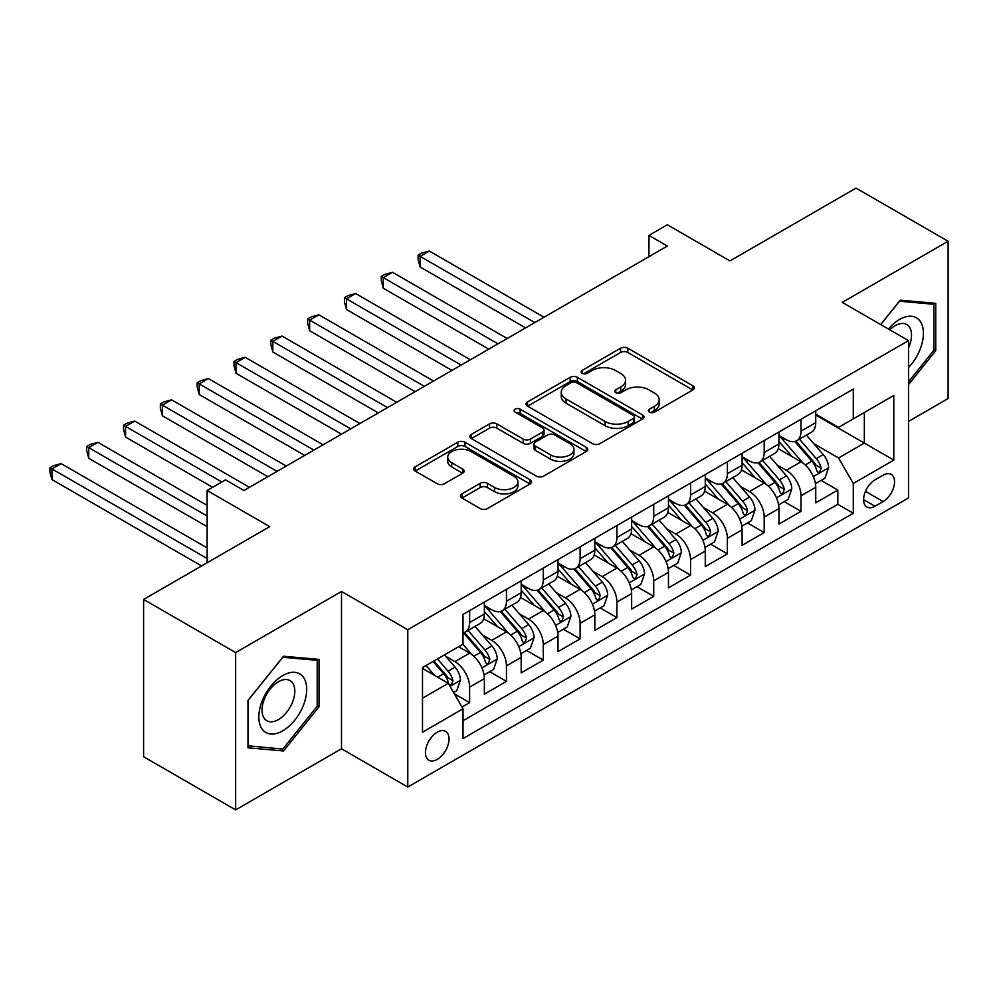 <?xml version="1.0" encoding="UTF-8"?>
<svg xmlns="http://www.w3.org/2000/svg" width="998" height="998" viewBox="0 0 998 998"><rect width="100%" height="100%" fill="white"/><g stroke="black" fill="none" stroke-linecap="round" stroke-linejoin="round"><path stroke-width="1.5" d="M649.411 412.124A3.58 2.071 0 0 0 654.476 412.124L692.874 389.944A5.115 2.957 0 0 0 694.371 387.86A5.115 2.957 0 0 0 692.874 385.777L627.829 348.215A5.115 2.957 0 0 0 620.594 348.215L582.196 370.383A3.58 2.071 0 0 0 581.148 371.842A3.58 2.071 0 0 0 582.196 373.314A3.58 2.071 0 0 0 587.261 373.314L592.226 370.445A16.355 9.444 0 0 1 615.354 370.445L620.781 373.564A16.355 9.444 0 0 1 625.571 380.25A16.355 9.444 0 0 1 620.781 386.925L615.803 389.794A3.58 2.071 0 0 0 614.756 391.253A3.58 2.071 0 0 0 615.803 392.713A3.58 2.071 0 0 0 620.868 392.713L625.833 389.844A16.355 9.444 0 0 1 648.962 389.844L654.389 392.975A16.355 9.444 0 0 1 659.179 399.649A16.355 9.444 0 0 1 654.389 406.323L649.411 409.192A3.58 2.071 0 0 0 648.363 410.652A3.58 2.071 0 0 0 649.411 412.124L649.411 409.192M437.236 759.403A16.667 9.618 120 0 0 448.127 744.72A16.667 9.618 120 0 0 445.57 731.372A16.667 9.618 120 0 0 437.236 732.195A16.667 9.618 120 0 0 426.346 746.878A16.667 9.618 120 0 0 428.903 760.226A16.667 9.618 120 0 0 437.236 759.403M461.937 493.86A5.115 2.957 0 0 0 460.44 495.944A5.115 2.957 0 0 0 461.937 498.027L480.188 508.568A5.115 2.957 0 0 0 487.423 508.568L530.063 483.943A5.115 2.957 0 0 0 531.56 481.859A5.115 2.957 0 0 0 530.063 479.776L465.006 442.214A5.115 2.957 0 0 0 457.783 442.214L415.143 466.839A5.115 2.957 0 0 0 413.646 468.923A5.115 2.957 0 0 0 415.143 471.006L437.186 483.743A5.115 2.957 0 0 0 444.409 483.743L462.66 473.202A5.115 2.957 0 0 0 464.157 471.118A5.115 2.957 0 0 0 462.66 469.035L451.732 462.723A13.673 7.897 0 0 1 447.728 457.134A13.673 7.897 0 0 1 456.161 449.849A13.673 7.897 0 0 1 471.068 451.558L513.895 476.283A13.673 7.897 0 0 1 517.9 481.859A13.673 7.897 0 0 1 509.454 489.157A13.673 7.897 0 0 1 494.559 487.448L487.423 483.319A5.115 2.957 0 0 0 480.188 483.319L461.937 493.86L461.937 498.027M908.517 421.418L948.1 398.564L948.1 241.254L856.047 188.111L729.95 260.915L667.35 224.775L648.95 235.403L667.35 246.032L243.936 490.492L225.523 479.863L207.122 490.492L207.122 562.772M235.653 652.58L235.653 809.889L341.503 748.774L341.503 591.465L235.653 652.58L143.6 599.436L269.709 526.632L207.122 490.492M341.503 591.465L407.783 629.726L908.517 340.63L908.517 497.94L407.783 787.035L407.783 629.726M948.1 241.254L842.25 302.369L908.517 340.63M592.587 443.673A5.115 2.957 0 0 0 599.81 443.673L642.462 419.06A5.115 2.957 0 0 0 643.96 416.964A5.115 2.957 0 0 0 642.462 414.881L577.405 377.331A5.115 2.957 0 0 0 570.182 377.331L527.53 401.945A5.115 2.957 0 0 0 526.033 404.028A5.115 2.957 0 0 0 527.53 406.124L592.587 443.673M516.49 412.898A3.58 2.071 0 0 1 520.12 413.397L520.12 409.143L586.263 447.329A5.115 2.957 0 0 1 587.76 449.412A5.115 2.957 0 0 1 586.263 451.508L543.611 476.121A5.115 2.957 0 0 1 536.388 476.121L471.33 438.571L471.33 434.392A5.115 2.957 0 0 0 469.833 436.475A5.115 2.957 0 0 0 471.33 438.571M471.33 434.392L489.581 423.851A5.115 2.957 0 0 1 496.817 423.851L523.202 439.083A5.115 2.957 0 0 0 530.425 439.083L542.538 432.097A5.115 2.957 0 0 0 544.035 430.013A5.115 2.957 0 0 0 542.538 427.93L515.068 412.062A3.58 2.071 0 0 1 514.02 410.602A3.58 2.071 0 0 1 516.228 408.693A3.58 2.071 0 0 1 520.12 409.143M235.653 809.889L143.6 756.746L143.6 599.436M461.999 707.058L469.634 702.642L454.352 693.822M445.669 656.285L454.913 661.624A20.833 12.026 60 0 1 469.634 687.123L484.367 678.628L484.367 694.146L506.46 681.385L489.706 671.716M482.483 635.027L491.727 640.367A20.833 12.026 60 0 1 506.46 665.866L521.181 657.37L521.181 672.889L543.274 660.127L526.52 650.459M519.297 613.77L528.553 619.109A20.833 12.026 60 0 1 543.274 644.608L558.007 636.113L558.007 651.632L580.1 638.87L563.346 629.202M556.123 592.513L565.367 597.852A20.833 12.026 60 0 1 580.1 623.351L594.82 614.855L594.82 630.374L616.914 617.612L600.16 607.944M592.937 571.255L602.181 576.595A20.833 12.026 60 0 1 616.914 602.093L631.647 593.598L631.647 609.117L653.727 596.355L636.974 586.687M629.763 549.998L639.007 555.337A20.833 12.026 60 0 1 653.727 580.836L668.46 572.341L668.46 587.859L690.554 575.097L673.8 565.429M666.577 528.74L675.821 534.08A20.833 12.026 60 0 1 690.554 559.579L705.274 551.083L705.274 566.602L727.367 553.84L710.613 544.172M703.403 507.483L712.647 512.822A20.833 12.026 60 0 1 727.367 538.321L742.1 529.826L742.1 545.345L764.194 532.583L747.44 522.915M740.217 486.226L749.461 491.565A20.833 12.026 60 0 1 764.194 517.064L778.914 508.568L778.914 524.087L801.007 511.325L801.007 495.806A20.833 12.026 -120 0 0 786.274 470.308L777.03 464.968M784.253 501.657L801.007 511.325M484.367 678.628A20.833 12.026 -120 0 0 469.634 653.116L458.593 646.741M521.181 657.37A20.833 12.026 -120 0 0 506.46 631.859L483.681 618.71M558.007 636.113A20.833 12.026 -120 0 0 543.274 610.601L520.507 597.453M594.82 614.855A20.833 12.026 -120 0 0 580.1 589.344L557.321 576.195M631.647 593.598A20.833 12.026 -120 0 0 616.914 568.087L594.147 554.938M668.46 572.341A20.833 12.026 -120 0 0 653.727 546.829L630.961 533.681M705.274 551.083A20.833 12.026 -120 0 0 690.554 525.572L667.787 512.423M742.1 529.826A20.833 12.026 -120 0 0 727.367 504.314L704.6 491.166M778.914 508.568A20.833 12.026 -120 0 0 764.194 483.057L741.414 469.908M883.118 475.198L875.009 479.863A16.143 9.319 120 0 0 864.468 494.097A16.143 9.319 120 0 0 866.938 507.034A16.143 9.319 120 0 0 875.009 506.223L883.118 501.557A16.143 9.319 120 0 0 893.659 487.323A16.143 9.319 120 0 0 891.189 474.387A16.143 9.319 120 0 0 883.118 475.198M422.503 698.176L448.277 683.306L463.01 708.805L463.01 738.57L853.29 513.246L853.29 483.481L838.57 457.97L813.857 443.711M463.01 708.805L422.503 732.195L422.503 667.575L463.01 644.184L463.01 614.431L853.29 389.095L853.29 418.861L893.796 395.482L893.796 460.103L853.29 483.481M484.367 605.499L491.727 609.753A20.833 12.026 60 0 0 502.144 610.776L516.864 602.281A20.833 12.026 -120 0 0 521.181 592.75L521.181 580.836M521.181 584.242L528.553 588.496A20.833 12.026 60 0 0 538.957 589.519L553.69 581.023A20.833 12.026 -120 0 0 558.007 571.492L558.007 559.579M558.007 562.984L565.367 567.238A20.833 12.026 60 0 0 575.784 568.261L590.504 559.766A20.833 12.026 -120 0 0 594.82 550.235L594.82 538.321M594.82 541.727L602.181 545.981A20.833 12.026 60 0 0 612.597 547.004L627.33 538.508A20.833 12.026 -120 0 0 631.647 528.977L631.647 517.064M631.647 520.469L639.007 524.723A20.833 12.026 60 0 0 649.424 525.746L664.144 517.251A20.833 12.026 -120 0 0 668.46 507.72L668.46 495.806M668.46 499.212L675.821 503.466A20.833 12.026 60 0 0 686.237 504.501L700.97 495.994A20.833 12.026 -120 0 0 705.274 486.463L705.274 474.549M705.274 477.955L712.647 482.209A20.833 12.026 60 0 0 723.051 483.244L737.784 474.736A20.833 12.026 -120 0 0 742.1 465.205L742.1 453.292M742.1 456.697L749.461 460.951A20.833 12.026 60 0 0 759.877 461.987L774.598 453.479A20.833 12.026 -120 0 0 778.914 443.948L778.914 432.034M463.01 720.718L837.821 504.314L837.821 490.068L815.74 502.83L815.74 487.311A20.833 12.026 -120 0 0 801.007 461.8L778.24 448.651M778.914 435.44L786.274 439.694A20.833 12.026 -120 0 0 796.691 440.729A20.833 12.026 -120 0 0 801.007 431.186L801.007 419.285M796.691 440.729L811.424 432.221A20.833 12.026 -120 0 0 815.74 422.69L815.74 410.777M469.634 610.601L469.634 622.503A20.833 12.026 60 0 1 465.317 632.033A20.833 12.026 60 0 1 463.01 632.882M465.317 632.033L480.05 623.538A20.833 12.026 -120 0 0 484.367 614.007L484.367 602.093M506.46 589.344L506.46 601.245A20.833 12.026 60 0 1 502.144 610.776M543.274 568.087L543.274 579.988A20.833 12.026 60 0 1 538.957 589.519M580.1 546.829L580.1 558.73A20.833 12.026 60 0 1 575.784 568.261M616.914 525.572L616.914 537.473A20.833 12.026 60 0 1 612.597 547.004M653.727 504.314L653.727 516.216A20.833 12.026 60 0 1 649.424 525.746M690.554 483.057L690.554 494.958A20.833 12.026 60 0 1 686.237 504.501M727.367 461.8L727.367 473.701A20.833 12.026 60 0 1 723.051 483.244M764.194 440.542L764.194 452.443A20.833 12.026 60 0 1 759.877 461.987M764.194 517.064L764.194 532.583M727.367 538.321L727.367 553.84M690.554 559.579L690.554 575.097M653.727 580.836L653.727 596.355M616.914 602.093L616.914 617.612M580.1 623.351L580.1 638.87M543.274 644.608L543.274 660.127M506.46 665.866L506.46 681.385M469.634 687.123L469.634 702.642M448.277 683.306L422.503 668.423M838.57 457.97L864.343 443.1L864.343 412.486L893.796 395.482M815.74 415.031L893.796 460.103M815.74 414.182L838.57 427.369L853.29 418.861M341.503 748.774L407.783 787.035M648.95 235.403L648.95 256.661M821.08 480.4L837.821 490.068M837.821 504.314L853.29 513.246M908.517 384.604L935.762 350.71L935.762 303.342L900.233 300.173L880.648 324.537M247.991 747.801L283.519 750.97L319.048 706.771L319.048 659.404L283.519 656.222L247.991 700.421L247.991 747.801M933.928 349.649L935.762 350.71M317.202 705.711L319.048 706.771M279.764 748.812L283.519 750.97M650.846 412.623L654.389 410.577A16.355 9.444 0 0 0 659.179 403.903L659.179 399.649M625.571 380.25L625.571 384.492A16.355 9.444 0 0 1 620.781 391.179L617.238 393.224M692.812 389.993L627.829 352.469A5.115 2.957 0 0 0 620.594 352.469L583.63 373.813M642.388 419.098L577.405 381.573A5.115 2.957 0 0 0 570.182 381.573L527.605 406.161M633.431 418.424A3.58 2.071 0 0 0 634.479 416.964A3.58 2.071 0 0 0 633.431 415.505L576.32 382.546A3.58 2.071 0 0 0 571.268 382.546L566.028 385.565A16.355 9.444 0 0 0 561.238 392.239A16.355 9.444 0 0 0 566.028 398.926L605.05 421.455A16.355 9.444 0 0 0 628.179 421.455L633.431 418.424L633.431 422.678A3.58 2.071 0 0 0 634.479 421.218L634.479 416.964M561.238 392.239L561.238 396.493A16.355 9.444 0 0 0 566.028 403.167L566.028 398.926M633.431 422.678L628.179 425.709A16.355 9.444 0 0 1 605.05 425.709L566.028 403.167M471.405 438.609L489.581 428.105L489.581 423.851M544.035 430.013L544.035 434.267A5.115 2.957 0 0 1 542.538 436.351L530.425 443.337A5.115 2.957 0 0 1 523.202 443.337L496.817 428.105A5.115 2.957 0 0 0 489.581 428.105M520.12 413.397L586.188 451.545M550.572 454.888A13.673 7.897 0 0 0 565.467 456.597A13.673 7.897 0 0 0 573.912 449.312A13.673 7.897 0 0 0 569.908 443.723L554.826 435.016A5.115 2.957 0 0 0 547.59 435.016L535.489 442.014A5.115 2.957 0 0 0 533.992 444.098A5.115 2.957 0 0 0 535.489 446.181L550.572 454.888L550.572 459.142A13.673 7.897 0 0 0 565.467 460.851A13.673 7.897 0 0 0 573.912 453.566L573.912 449.312M533.992 444.098L533.992 448.351A5.115 2.957 0 0 0 535.489 450.435L535.489 446.181M550.572 459.142L535.489 450.435M517.9 481.859L517.9 486.113A13.673 7.897 0 0 1 509.454 493.411A13.673 7.897 0 0 1 494.559 491.69L487.423 487.573A5.115 2.957 0 0 0 480.188 487.573L462.012 498.077M447.728 457.134L447.728 461.388A13.673 7.897 0 0 0 451.732 466.964L451.732 462.723M462.598 473.239L451.732 466.964M530 483.993L465.006 446.468A5.115 2.957 0 0 0 457.783 446.468L415.205 471.056M815.428 483.656L824.934 478.167L828.614 467.538A13.797 7.972 -120 0 0 823.25 454.589L806.421 435.103M803.053 463.147L783.106 440.043A39.833 23.004 -120 0 0 778.914 435.664M792.113 456.66L780.96 443.748A33.059 19.087 -120 0 0 778.914 441.528M544.01 317.252L429.315 251.034L420.121 256.349L420.121 266.977L525.597 327.88M794.82 441.478L811.836 461.176A13.797 7.972 60 0 1 816.751 470.682L817.761 472.316L819.62 472.054L821.167 468.124A13.797 7.972 -120 0 0 816.252 458.618L799.423 439.145M795.818 441.153L814.106 462.324A7.023 4.054 60 0 1 815.877 465.068L821.167 468.124M420.121 266.977L418.087 259.43L418.087 255.176L534.803 322.566M418.087 255.176L421.767 253.055L429.315 251.034M908.517 367.501A33.845 19.536 120 0 0 922.988 328.255A33.845 19.536 120 0 0 899.497 319.485A33.845 19.536 120 0 0 888.42 329.028M908.517 347.803A23.166 13.373 120 0 0 906.72 324.537A23.166 13.373 120 0 0 895.144 325.685A23.166 13.373 120 0 0 889.779 329.814M880.723 324.575L899.497 301.221L933.928 304.29L933.928 350.186L908.517 381.797M931.645 302.968L933.928 304.29M303.504 705.025A33.845 19.536 120 0 0 294.747 672.34A33.845 19.536 120 0 0 262.05 701.32A33.845 19.536 120 0 0 270.82 734.017A33.845 19.536 120 0 0 303.504 705.025M292.614 701.931A23.166 13.373 120 0 0 290.006 680.599A23.166 13.373 120 0 0 264.233 699.398A23.166 13.373 120 0 0 266.84 720.731A23.166 13.373 120 0 0 292.614 701.931M248.352 746.005L248.352 700.097L282.783 657.27L317.202 660.352L317.202 706.247L282.783 749.074L247.991 745.793M314.919 659.029L317.202 660.352M778.602 504.913L788.121 499.424L791.801 488.795A13.797 7.972 -120 0 0 786.424 475.834L769.608 456.36M766.239 484.404L746.279 461.301A39.833 23.004 -120 0 0 742.1 456.922M755.299 477.917L744.134 465.006A33.059 19.087 -120 0 0 742.1 462.785M507.196 338.509L392.501 272.292L383.294 277.606L383.294 288.235L488.783 349.138M757.993 462.735L775.009 482.433A13.797 7.972 60 0 1 779.937 491.939L780.935 493.573L782.806 493.311L784.353 489.382A13.797 7.972 -120 0 0 779.438 479.876L762.609 460.402M759.004 462.411L777.28 483.581A7.023 4.054 60 0 1 779.051 486.325L784.353 489.382M383.294 288.235L381.273 280.688L381.273 276.434L497.99 343.823M381.273 276.434L384.954 274.313L392.501 272.292M741.788 526.171L751.307 520.682L754.987 510.053A13.797 7.972 -120 0 0 749.61 497.091L732.782 477.618M729.413 505.662L709.466 482.558A39.833 23.004 -120 0 0 705.274 478.179M718.473 499.175L707.32 486.263A33.059 19.087 -120 0 0 705.274 484.042M470.37 359.767L355.687 293.549L346.481 298.864L346.481 309.492L451.957 370.395M721.18 483.993L738.196 503.691A13.797 7.972 60 0 1 743.111 513.197L744.121 514.831L745.98 514.569L747.539 510.639A13.797 7.972 -120 0 0 742.612 501.133L725.795 481.66M722.178 483.668L740.466 504.838A7.023 4.054 60 0 1 742.238 507.583L747.539 510.639M346.481 309.492L344.447 301.945L344.447 297.691L461.163 365.081M344.447 297.691L348.14 295.57L355.687 293.549M704.975 547.428L714.481 541.939L718.161 531.31A13.797 7.972 -120 0 0 712.797 518.349L695.968 498.875M692.6 526.919L672.652 503.815A39.833 23.004 -120 0 0 668.46 499.437M681.659 520.432L670.494 507.52A33.059 19.087 -120 0 0 668.46 505.3M433.556 381.024L318.861 314.807L309.654 320.121L309.654 330.75L415.143 391.653M684.366 505.25L701.382 524.948A13.797 7.972 60 0 1 706.297 534.454L707.295 536.088L709.166 535.826L710.713 531.897A13.797 7.972 -120 0 0 705.798 522.391L688.969 502.917M685.364 504.926L703.64 526.096A7.023 4.054 60 0 1 705.411 528.84L710.713 531.897M309.654 330.75L307.634 323.202L307.634 318.948L424.35 386.338M307.634 318.948L311.314 316.828L318.861 314.807M668.149 568.685L677.667 563.196L681.347 552.568A13.797 7.972 -120 0 0 675.97 539.606L659.154 520.133M655.773 548.176L635.826 525.073A39.833 23.004 -120 0 0 631.647 520.694M644.833 541.689L633.68 528.778A33.059 19.087 -120 0 0 631.647 526.557M396.73 402.281L282.047 336.064L272.841 341.378L272.841 352.007L378.329 412.91M647.54 526.507L664.556 546.205A13.797 7.972 60 0 1 669.471 555.711L670.481 557.346L672.34 557.084L673.9 553.154A13.797 7.972 -120 0 0 668.972 543.648L652.156 524.175M648.538 526.183L666.826 547.353A7.023 4.054 60 0 1 668.598 550.098L673.9 553.154M272.841 352.007L270.82 344.46L270.82 340.206L387.523 407.596M270.82 340.206L274.5 338.085L282.047 336.064M631.335 589.943L640.841 584.454L644.521 573.825A13.797 7.972 -120 0 0 639.157 560.864L622.328 541.39M618.96 569.434L599.012 546.33A39.833 23.004 -120 0 0 594.82 541.951M608.019 562.947L596.854 550.035A33.059 19.087 -120 0 0 594.82 547.815M359.916 423.539L245.221 357.321L236.015 362.636L236.015 373.264L341.503 434.167M610.726 547.752L627.742 567.463A13.797 7.972 60 0 1 632.657 576.969L633.668 578.603L635.526 578.341L637.073 574.411A13.797 7.972 -120 0 0 632.158 564.905L615.329 545.432M611.724 547.44L630.012 568.611A7.023 4.054 60 0 1 631.784 571.355L637.073 574.411M236.015 373.264L233.994 365.717L233.994 361.463L350.71 428.853M233.994 361.463L237.674 359.342L245.221 357.321M594.509 611.2L604.027 605.711L607.707 595.082A13.797 7.972 -120 0 0 602.33 582.121L585.514 562.647M582.146 590.691L562.186 567.588A39.833 23.004 -120 0 0 558.007 563.209M571.193 584.204L560.04 571.293A33.059 19.087 -120 0 0 558.007 569.072M323.09 444.796L208.407 378.579L199.201 383.893L199.201 394.522L304.689 455.425M573.9 569.01L590.916 588.72A13.797 7.972 60 0 1 595.843 598.226L596.841 599.86L598.713 599.598L600.26 595.669A13.797 7.972 -120 0 0 595.332 586.163L578.516 566.689M574.91 568.698L593.186 589.868A7.023 4.054 60 0 1 594.958 592.612L600.26 595.669M199.201 394.522L197.18 386.974L197.18 382.721L313.896 450.11M197.18 382.721L200.86 380.6L208.407 378.579M557.695 632.458L567.213 626.969L570.893 616.34A13.797 7.972 -120 0 0 565.517 603.378L548.688 583.905M545.32 611.949L525.372 588.845A39.833 23.004 -120 0 0 521.181 584.466M534.379 605.462L523.226 592.55A33.059 19.087 -120 0 0 521.181 590.329M286.276 466.054L171.581 399.836L162.387 405.151L162.387 415.779L267.863 476.682M537.086 590.267L554.102 609.978A13.797 7.972 60 0 1 559.017 619.484L560.028 621.118L561.886 620.856L563.433 616.926A13.797 7.972 -120 0 0 558.518 607.42L541.702 587.947M538.084 589.955L556.373 611.125A7.023 4.054 60 0 1 558.144 613.87L563.433 616.926M162.387 415.779L160.354 408.232L160.354 403.978L277.07 471.368M160.354 403.978L164.034 401.857L171.581 399.836M520.869 653.715L530.387 648.226L534.067 637.597A13.797 7.972 -120 0 0 528.691 624.636L511.874 605.162M508.506 633.206L488.546 610.102A39.833 23.004 -120 0 0 484.367 605.724M497.565 626.719L486.4 613.807A33.059 19.087 -120 0 0 484.367 611.587M249.463 487.311L134.767 421.094L125.561 426.408L125.561 437.037L212.636 487.311M500.26 611.524L517.276 631.235A13.797 7.972 60 0 1 522.204 640.741L523.202 642.375L525.073 642.113L526.62 638.184A13.797 7.972 -120 0 0 521.705 628.678L504.876 609.204M501.27 611.213L519.546 632.383A7.023 4.054 60 0 1 521.318 635.127L526.62 638.184M125.561 437.037L123.54 429.489L123.54 425.235L221.843 481.997M123.54 425.235L127.22 423.115L134.767 421.094M484.055 674.972L493.573 669.483L497.254 658.855A13.797 7.972 -120 0 0 491.877 645.893L475.048 626.42M471.68 654.463L462.872 644.259M460.739 647.976L459.305 646.317M207.122 505.375L97.954 442.351L88.747 447.665L88.747 458.294L207.122 526.632M463.446 632.782L480.462 652.492A13.797 7.972 60 0 1 485.377 661.998L486.388 663.633L488.247 663.371L489.806 659.441A13.797 7.972 -120 0 0 484.878 649.935L468.062 630.462M464.444 632.47L482.733 653.64A7.023 4.054 60 0 1 484.504 656.385L489.806 659.441M88.747 458.294L86.714 450.747L86.714 446.493L207.122 516.003M86.714 446.493L90.406 444.372L97.954 442.351M453.616 692.55L456.747 690.741L460.427 680.112A13.797 7.972 -120 0 0 455.063 667.151L444.472 654.888M434.579 675.384L426.059 665.516M423.925 669.234L422.503 667.6M207.122 547.89L61.128 463.608L51.921 468.923L51.921 479.551L201.596 565.966M433.057 661.487L443.648 673.75A13.797 7.972 60 0 1 448.564 683.256L449.562 684.89L451.433 684.628L452.98 680.698A13.797 7.972 -120 0 0 448.065 671.192L437.473 658.93M433.905 660.988L445.906 674.898A7.023 4.054 60 0 1 447.678 677.642L452.98 680.698M51.921 479.551L49.9 472.004L49.9 467.75L207.122 558.518M49.9 467.75L53.58 465.629L61.128 463.608M454.913 661.624L469.634 653.116M491.727 640.367L506.46 631.859M528.553 619.109L543.274 610.601M565.367 597.852L580.1 589.344M602.181 576.595L616.914 568.087M639.007 555.337L653.727 546.829M675.821 534.08L690.554 525.572M712.647 512.822L727.367 504.314M749.461 491.565L764.194 483.057M786.274 470.308L801.007 461.8M801.007 431.186L815.74 422.69M469.634 622.503L484.367 614.007M506.46 601.245L521.181 592.75M543.274 579.988L558.007 571.492M580.1 558.73L594.82 550.235M616.914 537.473L631.647 528.977M653.727 516.216L668.46 507.72M690.554 494.958L705.274 486.463M727.367 473.701L742.1 465.205M764.194 452.443L778.914 443.948M801.007 495.806L815.74 487.311M865.453 491.353L883.118 501.557M863.594 499.636L875.009 506.223M654.389 410.577L654.389 406.323M615.803 392.713L615.803 389.794M620.781 391.179L620.781 386.925M582.196 373.314L582.196 370.383M620.594 352.469L620.594 348.215M627.829 352.469L627.829 348.215M692.874 389.944L692.874 385.777M527.53 406.124L527.53 401.945M570.182 381.573L570.182 377.331M577.405 381.573L577.405 377.331M642.462 419.06L642.462 414.881M605.05 425.709L605.05 421.455M628.179 425.709L628.179 421.455M496.817 428.105L496.817 423.851M523.202 443.337L523.202 439.083M530.425 443.337L530.425 439.083M542.538 436.351L542.538 432.097M586.263 451.508L586.263 447.329M480.188 487.573L480.188 483.319M487.423 487.573L487.423 483.319M494.559 491.69L494.559 487.448M462.66 473.202L462.66 469.035M415.143 471.006L415.143 466.839M457.783 446.468L457.783 442.214M465.006 446.468L465.006 442.214M530.063 483.943L530.063 479.776M813.32 476.582L828.527 467.8M783.106 440.043L785.002 438.958M816.252 458.618L823.25 454.589M805.249 464.968L811.836 461.176M776.506 497.84L791.713 489.057M746.279 461.301L748.176 460.215M779.438 479.876L786.424 475.834M768.435 486.226L775.009 482.433M739.68 519.097L754.887 510.315M709.466 482.558L711.362 481.473M742.612 501.133L749.61 497.091M731.609 507.483L738.196 503.691M702.866 540.355L718.073 531.572M672.652 503.815L674.548 502.73M705.798 522.391L712.797 518.349M694.795 528.74L701.382 524.948M666.04 561.612L681.26 552.83M635.826 525.073L637.722 523.987M668.972 543.648L675.97 539.606M657.981 549.998L664.556 546.205M629.227 582.869L644.434 574.087M599.012 546.33L600.908 545.245M632.158 564.905L639.157 560.864M621.155 571.255L627.742 567.463M592.413 604.127L607.62 595.344M562.186 567.588L564.082 566.502M595.332 586.163L602.33 582.121M584.341 592.513L590.916 588.72M555.587 625.384L570.794 616.602M525.372 588.845L527.268 587.76M558.518 607.42L565.517 603.378M547.515 613.77L554.102 609.978M518.773 646.642L533.98 637.859M488.546 610.102L490.442 609.017M521.705 628.678L528.691 624.636M510.702 635.027L517.276 631.235M481.947 667.899L497.154 659.117M484.878 649.935L491.877 645.893M473.875 656.285L480.462 652.492M450.036 686.325L460.34 680.374M448.065 671.192L455.063 667.151M437.685 677.18L443.648 673.75"/></g></svg>
